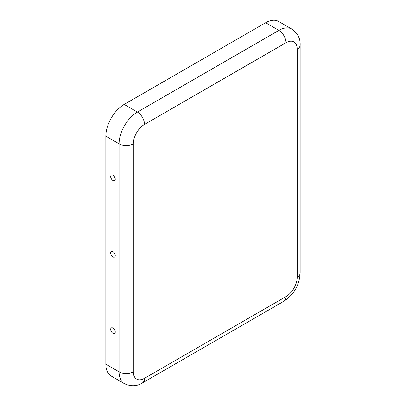 <?xml version="1.0" encoding="UTF-8"?>
<svg xmlns="http://www.w3.org/2000/svg" width="406" height="406" viewBox="0 0 406 406"><rect width="100%" height="100%" fill="white"/><g stroke="black" fill="none" stroke-linecap="round" stroke-linejoin="round"><path stroke-width="0.61" d="M286.012 42.721A10.079 5.816 -120 0 0 278.886 30.379A25.913 14.961 120 0 1 291.843 29.095C297.689 33.312 300.465 38.641 300.161 45.071A10.079 5.816 0 0 1 297.207 49.182A15.834 9.14 120 0 0 286.012 42.721L144.521 124.409A15.834 9.14 -60 0 0 133.325 143.8A10.079 5.816 180 0 1 119.075 143.8L105.839 136.162L105.839 364.187A25.913 14.961 120 0 0 111.208 376.047L124.439 383.69C131.021 386.644 137.02 386.385 142.435 382.904A10.079 5.816 60 0 0 144.521 378.29L286.012 296.603A10.079 5.816 60 0 1 283.926 301.216L142.435 382.904M112.964 256.932A3.238 1.868 -120 0 0 114.796 256.937A3.238 1.868 -120 0 0 114.588 253.359A3.238 1.868 -120 0 0 111.589 251.38A3.238 1.868 -120 0 0 110.792 253.872A3.238 1.868 -120 0 0 112.964 256.932M112.964 333.331A3.238 1.868 -120 0 0 114.796 333.336A3.238 1.868 -120 0 0 114.588 329.758A3.238 1.868 -120 0 0 111.589 327.779A3.238 1.868 -120 0 0 110.792 330.271A3.238 1.868 -120 0 0 112.964 333.331M112.964 175.245A3.238 1.868 60 0 1 115.015 177.894A3.238 1.868 60 0 1 114.791 180.538A3.238 1.868 60 0 1 111.345 178.818A3.238 1.868 60 0 1 111.589 174.981A3.238 1.868 60 0 1 112.964 175.245M105.839 136.162A25.913 14.961 -60 0 1 124.165 104.428L265.651 22.736A25.913 14.961 120 0 1 278.607 21.452L291.843 29.095M133.325 143.8L133.325 371.83A10.079 5.816 180 0 1 119.075 371.83A25.913 14.961 120 0 0 124.439 383.69M133.325 371.83A15.834 9.14 120 0 0 144.521 378.29M144.521 124.409A10.079 5.816 -120 0 0 137.395 112.066A25.913 14.961 -60 0 0 119.075 143.8L119.075 371.83L105.839 364.187M297.207 49.182L297.207 277.212A15.834 9.14 -60 0 1 286.012 296.603M265.651 22.736L278.886 30.379L137.395 112.066L124.165 104.428M297.207 277.212A10.079 5.816 0 0 0 300.161 273.096C299.389 285.149 293.98 294.523 283.926 301.216M300.161 273.096L300.161 45.071"/></g></svg>
